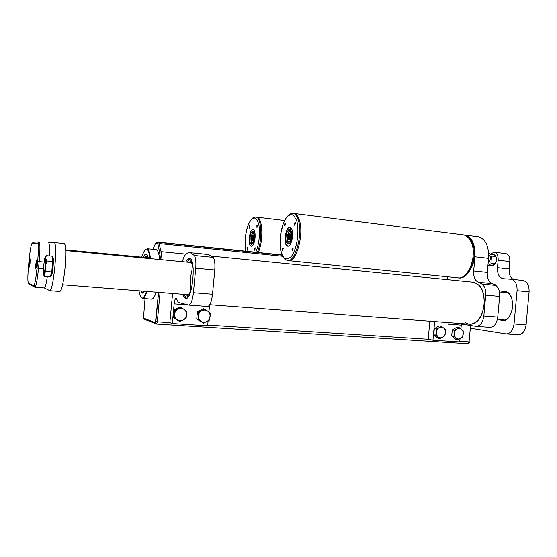 <?xml version="1.0" encoding="UTF-8"?>
<svg xmlns="http://www.w3.org/2000/svg" width="557" height="557" viewBox="0 0 557 557"><rect width="100%" height="100%" fill="white"/><g stroke="black" fill="none" stroke-linecap="round" stroke-linejoin="round"><path stroke-width="0.84" d="M144.214 257.39L145.969 256.067L147.549 258.371M143.421 257.32C144.354 255.183 145.273 254.173 146.157 254.291C147.062 254.493 147.772 255.872 148.287 258.441M144.479 291.234L142.508 292.78L140.998 290.963M155.89 249.592L156.106 249.613C157.854 250.072 159.037 253.379 159.643 259.527M156.232 292.167C154.616 296.965 153.008 299.283 151.4 299.123L142.543 298.455M182.48 261.706C183.204 258.483 184.082 256.297 185.112 255.141C186.922 253.247 188.712 252.439 190.48 252.725L194.323 255.503L213.185 257.376L208.381 254.521M213.185 257.376C214.703 259.646 215.225 263.858 214.765 270.006L212.509 294.242C211.542 302.012 209.878 306.092 207.51 306.482L188.823 305.104M214.765 270.006L195.716 268.237L193.425 292.71L212.509 294.242M193.425 292.71C192.471 300.557 190.884 304.686 188.67 305.09L178.247 302.416L176.27 298.113C175.281 298.322 174.578 300.244 174.146 303.878L172.315 323.513L169.857 322.614L172.586 293.455M208.095 320.895L207.643 325.768L172.315 323.513M209.571 305.062L208.924 312.004M185.836 262.027C187.055 259.499 188.28 258.316 189.512 258.476C196.517 258.504 192.506 300.641 185.718 298.392C184.576 298.176 183.65 296.804 182.947 294.277M195.716 268.237C196.189 262.027 195.723 257.787 194.323 255.503M187.068 262.138L190.007 258.657M186.463 298.322L184.186 294.375M434.655 321.57L432.949 340.202L428.187 339.255L429.844 321.208M447.132 279.607L447.389 276.759M209.773 304.742L469.488 324.174C477.272 323.84 482.16 317.316 484.165 304.609C484.513 291.847 480.956 284.39 473.485 282.232L478.714 284.954C487.535 292.641 485.175 317.393 475.107 322.768C471.494 324.87 468.082 324.668 464.872 322.155M448.141 322.573L447.995 324.118L448.274 322.587M455.57 323.13L476.026 326.311C480.197 326.13 482.801 322.698 483.831 316.028L497.742 317.142C496.712 323.763 494.073 327.154 489.826 327.328L476.319 326.332M477.997 236.774L478.512 236.836C485.634 238.974 488.99 246.145 488.573 258.357L487.291 272.436C487.013 278.159 488.58 281.877 491.984 283.59L495.646 285.372C498.585 287.475 499.914 291.165 499.636 296.428L485.739 295.14L483.831 316.028M485.739 295.14C486.031 289.828 484.729 286.117 481.854 284L495.646 285.372M464.447 235.068L465.144 235.145C472.134 237.268 475.406 244.488 474.968 256.798L473.673 270.987C473.387 276.759 474.919 280.505 478.254 282.218L481.854 284M499.636 296.428L497.742 317.142M460.019 338.76L459.734 341.914L432.949 340.202M447.995 324.118L461.273 325.1L460.931 328.825M461.273 325.1L461.433 324.049M190.87 290.413C189.846 284.105 190.215 277.351 191.977 270.145M189.686 262.389L190.215 262.312C191.657 262.507 192.652 264.714 193.202 268.94M191.441 288.735C190.076 292.996 188.642 294.994 187.131 294.723L186.811 294.583M188.76 262.305L190.48 261.56C191.406 261.776 192.165 262.918 192.764 264.993M190.306 292.55C189.276 294.632 188.259 295.628 187.249 295.53L185.885 294.507M191.378 261.4L191.81 261.226M187.187 262.152C188.21 260.098 189.248 258.998 190.299 258.845M186.783 298.183C185.773 297.856 184.945 296.589 184.297 294.381M176.346 319.586L175.156 318.75M173.262 315.109L173.519 312.296M175.72 309.205L177.801 308.181M179.8 321.598L173.053 317.288L173.714 310.2L180.022 307.088L181.129 307.387L178.108 308.996C180.21 308.042 182.209 308.188 184.095 309.42C185.892 310.785 186.72 312.63 186.581 314.949C186.289 317.26 185.126 318.966 183.1 320.066C181.011 321.027 179.013 320.895 177.112 319.669L179.8 321.598L186.101 318.444L186.762 311.363L181.129 307.387M174.606 314.127C174.898 311.802 176.068 310.089 178.108 308.996L174.794 310.521L174.606 314.127C174.466 316.46 175.302 318.312 177.112 319.669L174.125 317.643L174.606 314.127M173.714 310.2L174.794 310.521M173.053 317.288L174.125 317.643M200.012 321.18L198.731 320.268M196.948 316.808L197.22 313.87M199.309 310.924L201.425 309.866M203.465 323.144L196.753 318.876L197.408 311.871L203.57 308.794L204.774 309.1L201.843 310.688C203.897 309.755 205.846 309.894 207.691 311.105C209.439 312.456 210.247 314.273 210.107 316.571C209.822 318.848 208.687 320.54 206.71 321.626C204.663 322.58 202.713 322.447 200.861 321.243L203.465 323.144L209.62 320.024L210.274 313.027L204.774 309.1M198.417 315.763C198.71 313.466 199.852 311.774 201.843 310.688L198.591 312.199L198.417 315.763C198.278 318.075 199.093 319.899 200.861 321.243L197.93 319.238L198.417 315.763M197.408 311.871L198.591 312.199M196.753 318.876L197.93 319.238M433.861 333.601L434.216 329.758M435.344 328.038L437.635 326.729M436.507 336.992L434.787 335.62M440.079 338.579L444.876 335.787L445.433 332.759C445.189 334.771 444.298 336.261 442.752 337.236C441.165 338.085 439.654 337.981 438.227 336.936L440.079 338.579L437.99 338.176L433.75 334.799L434.314 328.63L439.118 325.873L441.214 326.221L439.076 327.648C440.678 326.813 442.188 326.917 443.602 327.976L441.214 326.221M436.382 332.139C436.625 330.113 437.524 328.623 439.076 327.648L436.396 328.992L435.825 335.182L438.227 336.936C436.869 335.767 436.256 334.165 436.382 332.139M445.433 332.759C445.558 330.74 444.952 329.145 443.602 327.976L445.44 329.633L445.433 332.759M433.75 334.799L435.825 335.182M434.314 328.63L436.396 328.992M285.609 243.437C283.75 237.888 286.806 226.581 289.967 227.479C294.618 227.778 292.216 247.378 287.69 246.131L285.609 243.437M286.333 241.919C284.892 237.651 287.252 228.927 289.689 229.623C293.274 229.86 291.422 244.948 287.934 243.987L286.333 241.919M463.737 234.963L464.246 235.033C468.346 234.998 474.724 242.657 474.62 252.593C474.759 254.89 474.251 258.671 473.074 263.927C470.818 269.581 468.145 273.626 465.06 276.049C462.331 277.588 460.11 278.201 458.383 277.873C469.405 280.505 479.117 254.131 471.542 241.139C469.635 237.588 467.205 235.555 464.246 235.033L463.34 234.915C466.3 235.437 468.729 237.477 470.637 241.021C468.729 237.477 466.3 235.437 463.34 234.915C466.3 235.437 468.729 237.477 470.637 241.021C478.191 254.027 468.486 280.408 457.485 277.783C468.486 280.408 478.191 254.027 470.637 241.021C478.191 254.027 468.486 280.408 457.485 277.783C468.486 280.408 478.191 254.027 470.637 241.021C468.729 237.477 466.3 235.437 463.34 234.915L293.059 213.331C295.189 213.763 296.888 215.879 298.155 219.688C303.21 233.613 295.182 263.029 287.287 260.537L284.613 259.047L282.281 255.726L280.338 248.673L280.338 235.416L283.422 222.828L286.98 216.548L290.942 213.637L293.059 213.331L289.988 214.055M299.255 219.82C297.988 216.019 296.282 213.902 294.152 213.47C296.282 213.902 297.988 216.019 299.255 219.82C297.988 216.019 296.282 213.902 294.152 213.47C296.282 213.902 297.988 216.019 299.255 219.82C304.331 233.745 296.289 263.141 288.373 260.648C296.289 263.141 304.331 233.745 299.255 219.82C304.331 233.745 296.289 263.141 288.373 260.648C296.289 263.141 304.331 233.745 299.255 219.82M285.581 223.531L285.275 223.134C284.446 223.984 284.321 224.951 284.899 226.045L285.581 223.531M295.475 222.835L295.147 222.431C294.263 223.301 294.138 224.297 294.757 225.425L295.475 222.835M293.107 248.338L292.766 247.9C291.896 248.777 291.777 249.773 292.418 250.894L293.107 248.338M283.283 248.276L282.963 247.851C282.141 248.707 282.03 249.675 282.629 250.761L283.283 248.276M292.007 230.069L289.967 227.479C285.393 226.295 283.019 245.797 287.69 246.131C290.817 247.078 293.936 235.597 292.007 230.069M253.651 243.722C252.871 245.435 252.056 246.243 251.214 246.159C247.524 245.943 249.529 228.607 253.136 229.575C255.503 229.637 255.865 239.05 253.651 243.722M253.303 242.365L251.423 244.251C248.582 244.091 250.128 230.73 252.899 231.482C254.8 233.334 254.932 236.962 253.303 242.365M284.46 220.509L256.756 217.119C262.646 217.23 263.74 240.499 258.246 252.495C263.74 240.499 262.646 217.23 256.756 217.119C262.646 217.23 263.74 240.499 258.246 252.495C263.74 240.499 262.646 217.23 256.756 217.119L255.774 217C261.644 217.105 262.723 240.387 257.25 252.391M247.064 248.06L247.148 250.274L247.433 247.684L247.064 248.06M249.104 226.086L249.181 228.273L249.494 225.682L249.104 226.086M256.881 225.536L256.965 227.785L257.285 225.125L256.881 225.536M254.779 248.109L254.876 250.378L255.176 247.719L254.779 248.109M250.657 232.095C248.485 236.788 248.84 246.062 251.214 246.159C254.793 247.176 256.819 229.756 253.136 229.575C252.272 229.491 251.444 230.326 250.657 232.095M488.705 254.34L490.251 256.136L490.341 258.692L489.791 261.163L488.176 262.758M488.712 255.955L490.251 256.136M488.336 261.003L489.791 261.163M454.408 338.183L452.681 336.79M451.804 334.861L452.159 330.969M453.231 329.333L455.522 328.01M457.993 339.742L455.856 339.345L451.699 336.003L452.263 329.897L456.97 327.168L459.114 327.516L457.039 328.936C458.606 328.101 460.082 328.205 461.468 329.25C462.783 330.412 463.382 331.986 463.257 333.984C463.02 335.975 462.143 337.451 460.632 338.412C459.072 339.255 457.589 339.157 456.197 338.12L457.993 339.742L462.693 336.985L463.25 330.886L459.114 327.516M454.394 333.378C454.637 331.373 455.515 329.897 457.039 328.936L454.394 330.259L454.394 333.378C454.268 335.384 454.867 336.964 456.197 338.12L453.83 336.393L454.394 333.378M452.263 329.897L454.394 330.259M451.699 336.003L453.83 336.393M522.772 280.422L523.079 280.456C527.249 281.605 529.254 285.407 529.087 291.861L517.077 290.698L514.048 323.944C513.032 330.419 510.379 333.74 506.097 333.908L470.721 328.24M517.077 290.698C517.258 284.195 515.288 280.373 511.18 279.217L503.055 278.709C499.114 277.581 497.255 273.905 497.471 267.68L509.154 268.961C508.882 274.058 510.261 277.546 513.289 279.44M490.334 254.096L494.24 252.224C497.004 253.031 498.306 255.698 498.153 260.23L497.471 267.68M493.794 284.362L494.686 284.209L496.343 285.873M498.473 319.224L501.92 320.595C513.902 322.754 516.826 292.077 504.705 291.353L500.694 292.063M505.638 253.581L505.84 253.602C508.645 254.41 509.975 257.069 509.829 261.56L509.154 268.961M529.087 291.861L526.08 324.87C525.063 331.297 522.375 334.59 518.038 334.75L506.397 333.928M64.285 243.52L64.389 243.534C65.998 245.303 66.206 253.491 65.023 268.091C63.442 282.754 61.716 290.545 59.836 291.45L50.005 290.705M32.104 243.249L33.476 242.17L39.15 241.849L39.54 242.386C40.153 245.282 40.02 251.701 39.15 261.644L38.524 268.279C37.507 278.298 36.435 284.516 35.314 286.932L34.868 287.224L29.5 284.293L28.351 282.991L33.636 285.818L34.047 285.539C35.084 283.269 36.073 277.463 37.02 268.126L37.646 261.498C38.454 252.23 38.586 246.236 38.029 243.52L37.681 243.012L32.104 243.249C31.143 244.314 30.148 249.842 29.124 259.834L28.567 265.738C27.697 275.764 27.627 281.515 28.351 282.991M47.296 276.613C46.21 284.063 45.228 287.844 44.351 287.962L49.893 290.698C51.606 289.772 53.249 281.939 54.823 267.2C56.027 252.537 55.909 244.321 54.468 242.553L48.633 242.782C49.476 243.437 49.691 247.823 49.288 255.935M36.651 264.652L36.671 260.112C36.177 259.743 35.293 269.045 35.829 268.996L36.651 264.652M30.071 263.078L30.12 258.935C29.702 258.608 28.894 267.116 29.347 267.061L30.071 263.078M52.922 257.661L52.964 257.668C54.259 257.55 52.469 276.363 51.265 275.548L50.68 275.499M46.335 255.663L52.219 256.206L52.72 261.525L51.738 271.969L50.269 276.857L44.379 276.369L44.08 274.357C43.711 275.297 43.467 275.04 43.349 273.564L43.627 265.738L44.804 258.114C45.194 256.742 45.479 256.617 45.66 257.731L46.335 255.663L45.298 256.993M45.437 266.155L44.24 273.863L45.785 271.461L45.716 258.239L46.774 260.996L45.437 266.155M43.648 274.9L44.379 276.369M51.738 271.969L45.785 271.461M52.72 261.525L46.774 260.996M498.536 319.231L501.85 320.581C507.629 320.372 511.229 315.847 512.649 306.998C512.865 298.106 510.198 292.891 504.635 291.346L500.764 292.07M496.315 257.626L494.79 254.807L493.62 254.605L494.595 256.415L495.995 257.188L496.482 258.81L496.245 261.477L495.465 263.022L493.955 263.461L492.653 265.209L493.767 265.397L489.025 265.132M487.918 265.522L489.603 264.874L492.653 265.209M493.955 263.461L490.898 263.12L491.539 256.06L494.595 256.415M493.62 254.605L490.571 254.25L488.663 253.268M287.628 234.372L287.182 239.677M288.053 236.906C288.366 234.713 288.951 233.627 289.814 233.648C291.046 236.057 290.782 238.215 289.02 240.123C288.268 239.935 287.948 238.862 288.053 236.906M490.898 263.12L491.539 256.06M251.27 235.883L250.894 240.192M251.632 237.95C251.889 236.029 252.356 235.061 253.031 235.054C254.006 237.164 253.783 239.085 252.363 240.812C251.771 240.645 251.527 239.691 251.632 237.95M253.393 237.902L252.753 235.778C251.806 237.066 251.639 238.48 252.258 240.025L253.393 237.902M253.024 236.6L252.495 236.621L252.105 237.936L252.251 239.238L252.781 239.232L253.024 236.6M252.391 236.126L253.143 235.611C253.853 237.317 253.672 238.883 252.6 240.297L252.008 239.621M253.122 238.048L252.105 237.936M253.031 236.676L252.495 236.621M253.017 239.907L253.602 238.278M253.658 237.79L253.442 236.071M290.281 236.843C290.35 235.221 290.072 234.427 289.431 234.462C288.268 235.883 288.08 237.47 288.846 239.211L290.281 236.843M289.8 235.381L289.125 235.402L288.853 238.354L289.522 238.34L289.8 235.381M288.874 235.047L289.946 234.288C290.838 236.224 290.622 237.971 289.306 239.538L288.477 238.542M289.939 237.031L288.658 236.885M289.814 235.479L289.125 235.402M289.891 238.988L290.357 234.936M456.197 342.987L163.187 324.446M160.068 292.467L157.325 321.814L169.857 322.614M207.705 325.058L428.187 339.255M282.037 255.183L158.787 242.379L161.084 251.66L162.066 259.757M282.545 256.262L159.316 243.52L157.889 244.349L157.471 243.43L155.466 243.458L152.938 249.299M186.17 254.152L161.084 251.66L159.636 252.495L157.889 244.349M459.79 341.288L469.064 341.887L470.561 325.469M469.474 341.866L467.699 343.718L456.385 343.001M157.513 242.511L156.684 242.42L155.466 243.458M281.939 254.96L158.084 242.079L158.787 242.379L157.471 243.43M147.152 254.751L145.906 254.187C145.488 254.974 146.303 252.036 143.316 257.306C145.474 252.565 147.173 252.948 148.399 258.448M144.632 291.248C143.121 293.776 141.854 293.678 140.844 290.949C142.397 294.012 141.91 292.202 142.237 292.787L142.696 292.794M138.999 290.803C140.636 300.265 143.17 300.467 146.602 291.402C144.179 298.768 142.648 297.793 142.543 298.301L142.334 298.441C143.873 298.594 145.426 296.261 146.999 291.436M150.021 258.608C148.294 246.396 145.53 245.916 141.729 257.153M163.097 324.439L156.614 324.035M155.856 323.763L144.493 319.272L143.469 318.054L155.438 322.733L158.578 292.348M155.835 321.626L157.325 321.814L156.559 324.035L155.438 322.733M160.527 259.611L159.636 252.495M145.029 298.643L143.469 318.054M156.106 249.613L147.055 248.707C148.733 249.16 149.854 252.474 150.404 258.643M187.876 304.888L174.146 303.878M478.254 282.218L491.984 283.59M473.673 270.987L487.291 272.436M474.968 256.798L488.573 258.357M190.181 261.532L191.406 260.307M188.127 296.937L187.145 295.509M296.623 220.426L293.699 215.322C291.165 214.013 288.568 214.96 285.901 218.184C280.812 226.281 278.618 242.525 281.222 252.579L283.952 257.919C286.389 259.59 288.986 258.942 291.743 255.969C297.146 248.15 299.575 230.57 296.623 220.426M255.74 252.237C259.228 244.725 260.544 230.918 258.497 223.441C255.809 216.012 252.516 216.241 248.603 224.123C245.275 233.063 244.356 242.086 245.86 251.207M514.048 323.944L526.08 324.87M509.829 261.56L498.153 260.23M44.059 262.082L37.646 261.498M37.02 268.126L43.404 268.697M33.636 285.818L34.868 287.224M39.15 241.849L37.681 243.012M495.465 263.022L493.725 265.355M494.693 254.772L495.995 257.188M290.636 230.292C289.912 231.761 289.612 227.653 287.106 236.934C287.607 245.136 288.568 242.253 289.097 243.583L288.951 243.5M287.147 236.934C289.25 229.804 290.712 229.763 291.527 236.802C289.396 243.931 287.934 243.973 287.147 236.934M250.915 237.971C252.641 231.642 253.797 231.615 254.375 237.874C252.627 244.203 251.472 244.231 250.915 237.971M456.267 343.001L163.152 324.453M467.699 343.718L456.315 343.001M163.131 324.453L156.58 324.035M161.774 256.109L160.2 255.955M147.055 248.707L147.32 249.049C147.257 250.274 148.037 245.916 150.028 258.608M160.548 259.611L159.664 252.412L157.631 242.97L158.084 242.079M156.559 324.035C154.561 322.461 155.925 323.554 155.856 321.626L158.592 292.355M469.474 341.894C469.008 343.356 468.444 343.961 467.762 343.725M209.049 254.591L190.48 252.725M465.144 235.145L478.512 236.836M473.485 282.232L212.071 256.178M187.577 294.514L187.967 294.66M187.249 295.53L188.712 296.066M190.48 261.56L191.845 261.317M191.671 260.885L191.037 261.463M188.489 296.421L188.022 295.816M458.383 277.873L457.993 277.832M457.485 277.783L288.742 260.683M288.373 260.648L287.656 260.572M255.774 217L253.588 217.515C253.776 217.571 251.785 217.432 248.582 224.032C245.895 229.978 244.022 242.01 245.804 251.2M65.733 249.877L147.32 257.689M62.593 284.759L187.939 294.674M497.443 319.14L504.127 319.669M65.754 250.566L190.814 262.5M499.455 291.945L506.703 292.641M505.84 253.602L494.24 252.224M523.079 280.456L511.18 279.217M502.31 320.623L501.92 320.595M54.468 242.553L64.389 243.534M34.98 287.245L44.351 287.962M34.047 285.539L35.314 286.932M38.029 243.52L39.54 242.386M52.964 257.668L52.351 257.613M495.876 262.632L493.801 265.369M290.162 233.926L289.814 233.648M253.686 232.116C253.08 233.522 253.003 229.672 250.887 237.971C251.263 245.449 251.98 242.525 252.384 243.834M252.711 240.645L252.363 240.812"/></g></svg>
